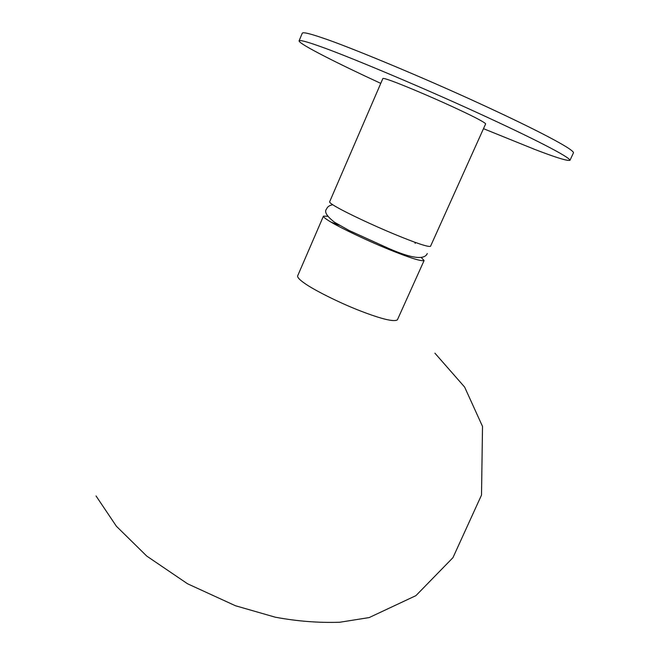 <?xml version="1.0" encoding="UTF-8"?>
<svg xmlns="http://www.w3.org/2000/svg" width="655" height="655" viewBox="0 0 655 655"><rect width="100%" height="100%" fill="white"/><g stroke="black" fill="none" stroke-linecap="round" stroke-linejoin="round"><path stroke-width="0.98" d="M327.746 216.281L323.439 216.142L297.657 275.861C297.313 277.376 299.605 279.841 304.534 283.247C313.598 289.813 339.077 302.708 360.389 310.937C381.644 319.116 393.974 322.088 397.389 319.845L424.096 260.543L421.386 257.652M323.439 216.142C323.341 217.108 325.871 219.098 331.029 222.119C340.551 227.866 366.53 240.328 387.875 249.031C409.154 257.693 421.231 261.533 424.096 260.543M569.981 160.303L573.493 152.754C573.461 149.127 537.362 130.132 481.31 104.317C421.149 76.537 347.453 46.128 322.268 37.843C309.897 33.602 303.24 32.038 302.299 33.143L299.098 40.831C299.957 39.898 306.548 41.617 318.854 45.989C343.867 54.578 417.366 85.183 477.511 112.791C533.547 138.451 569.76 157.085 569.981 160.303C567.361 161.105 555.53 157.437 534.48 149.299L483.488 128.675M380.768 83.373C339.118 64.182 298.156 43.631 299.098 40.831M329.604 201.871C329.563 202.698 332.151 204.573 337.366 207.496C347.003 213.047 373.096 225.402 394.449 234.228C415.737 243.005 427.748 247.05 430.491 246.362L485.666 123.836C484.086 121.863 472.632 115.968 451.311 106.159C429.901 96.31 402.76 84.913 392.14 81.097C386.434 79.009 383.347 78.141 382.872 78.502L329.604 201.871M339.429 225.263L331.029 222.119M96.039 495.958L116.385 526.243L146.794 556.111L187.576 583.793L235.473 605.752L275.231 617.182C296.985 621.251 318.502 622.946 339.773 622.25L369.15 617.583L415.933 595.632L452.941 557.683L481.515 495.065L482.514 426.421L464.624 387.064L434.904 353.168M415.221 243.398L414.877 242.26M332.74 204.737C329.481 205.359 327.451 206.734 326.657 208.863C323.955 211.696 326.657 216.199 334.746 222.389L349.099 230.486L388.955 248.556C411.651 258.471 424.432 260.133 427.281 253.542"/></g></svg>
